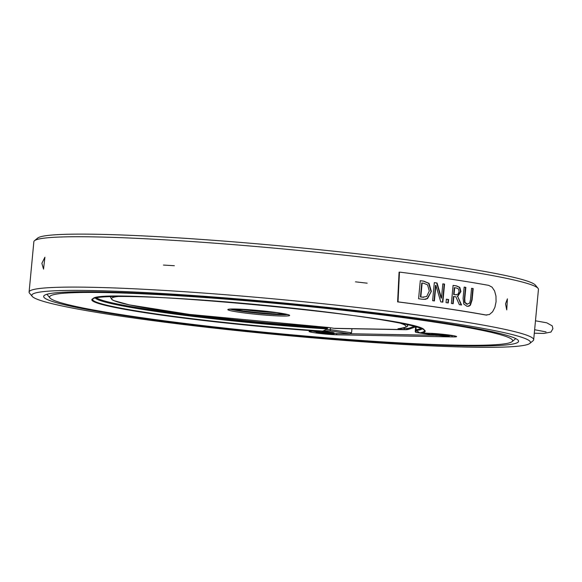 <?xml version="1.0" encoding="UTF-8"?>
<svg xmlns="http://www.w3.org/2000/svg" width="582" height="582" viewBox="0 0 582 582"><rect width="100%" height="100%" fill="white"/><g stroke="black" fill="none" stroke-linecap="round" stroke-linejoin="round"><path stroke-width="0.87" d="M438.304 335.436L416.305 332.482A1.193 0.909 -89 0 1 415.519 331.165L415.235 331.187A1.193 1.193 0 0 0 416.246 332.475A1.193 0.764 -81.5 0 0 416.305 332.482L419.186 332.533M415.934 332.315A1.193 0.764 -81.5 0 0 416.246 332.475L435.838 335.392M435.809 335.392L438.37 335.443M323.803 330.802L330.278 330.918L330.256 329.616L326.124 329.536M330.278 330.918L349.782 333.828L351.564 332.795L330.256 329.616L330.43 327.79M321.802 331.253A8.941 0.575 5.4 0 1 330.954 332.213A8.941 0.575 5.4 0 1 334.09 332.948L334.003 333.835A8.941 0.575 -174.6 0 0 330.874 333.1A8.941 0.575 -174.6 0 0 321.388 332.118A8.941 0.575 -174.6 0 0 316.193 332.155A8.941 0.575 -174.6 0 0 325.047 333.566A8.941 0.575 -174.6 0 0 334.003 333.835M316.193 332.155L316.281 331.26A8.941 0.575 5.4 0 1 316.288 331.238M399.899 323.097A147.879 9.479 5.4 0 1 397.986 328.735L403.588 329.572L333.937 328.306L328.343 327.47L333.872 328.299A1.193 0.764 98.5 0 1 333.806 328.292M397.986 328.735L398.263 328.735C405.88 327.499 408.891 326.378 407.313 325.374A149.072 9.559 -174.6 0 0 406.898 324.56M421.113 328.474A163.979 10.512 5.4 0 1 415.934 329.703L416.392 330.554L419.753 332.846L428.425 333.275A1.193 0.909 -89 0 1 428.337 333.268L421.317 333.144A167.449 10.738 -174.6 0 0 261.653 305.012A167.449 10.738 -174.6 0 0 94.466 301.971A167.449 10.738 -174.6 0 0 319.911 331.296L312.985 331.18A1.193 0.909 -89 0 1 312.898 331.173A16.1 1.033 -174.6 0 0 314.709 332.802A16.1 1.033 -174.6 0 0 337.305 334.817L452.745 336.913A16.1 1.033 -174.6 0 0 450.934 335.276A16.1 1.033 -174.6 0 0 428.337 333.268M312.898 331.173L322.821 331.085L327.142 328.932L327.826 327.448M415.934 329.703L416.203 326.866M431.189 321.591A232.545 14.906 -174.6 0 0 177.939 295.751A232.545 14.906 -174.6 0 0 49.987 297.984A232.545 14.906 -174.6 0 0 279.709 333.712A232.545 14.906 -174.6 0 0 512.058 341.663A232.545 14.906 -174.6 0 0 431.189 321.591M322.122 332.788L319.642 332.744L323.01 332.809L319.052 332.22L320.973 332.249L328.299 332.904L330.561 333.239L327.193 333.18L331.143 333.77L329.056 333.457M329.223 333.733L321.897 333.086M437.562 334.89L435.081 334.839L438.45 334.905L434.492 334.315L443.739 334.999L446.001 335.334L442.633 335.276L446.59 335.865L444.495 335.552M444.663 335.829L437.344 335.181M470.969 347.192A250.435 16.056 5.4 0 1 201.852 326.698A250.435 16.056 5.4 0 1 32.206 296.376A250.435 16.056 5.4 0 1 282.626 302.88A250.435 16.056 5.4 0 1 529.824 343.416A250.435 16.056 5.4 0 1 470.969 347.192M529.824 343.416L533.068 340.746A253.417 16.245 -174.6 0 0 533.687 339.757A253.417 16.245 -174.6 0 0 369.243 308.875A253.417 16.245 -174.6 0 0 89.279 287.246A253.417 16.245 -174.6 0 0 29.1 292.055A253.417 16.245 -174.6 0 0 29.522 293.146L32.206 296.376M538.023 288.308L535.338 285.078A250.435 16.056 -174.6 0 0 287.945 246.608A250.435 16.056 -174.6 0 0 37.721 238.045L34.476 240.715A253.417 16.245 5.4 0 1 94.037 236.889A253.417 16.245 5.4 0 1 366.354 257.63A253.417 16.245 5.4 0 1 538.023 288.308A253.417 16.245 5.4 0 1 538.445 289.4L533.687 339.757M29.1 292.055L33.858 241.705A253.417 16.245 5.4 0 1 34.476 240.715M41.882 263.319L44.909 257.237L43.534 269.11L41.882 263.319M163.44 265.057L174.367 265.727L163.44 265.057M355.486 281.834L367.162 283.179L355.486 281.834M505.525 303.819L507.402 298.85L506.733 309.879L505.525 303.819M486.828 315.088L485.534 314.986A253.417 16.245 -174.6 0 0 397.622 301.869L399.07 272.158L399.463 272.158L398.023 301.876A254.014 16.281 5.4 0 1 485.926 314.993L489.477 314.484L492.627 311.756L494.889 307.347L496.06 301.825L495.959 296.056L494.591 290.949L492.059 287.152L488.727 285.376A254.014 16.281 -174.6 0 0 400.816 272.26L399.463 272.165M435.038 321.664A238.511 15.292 5.4 0 1 518.169 340.288A238.511 15.292 5.4 0 1 279.673 334.09A238.511 15.292 5.4 0 1 44.247 295.489A238.511 15.292 5.4 0 1 189.165 296.049A238.511 15.292 5.4 0 1 435.038 321.664M515.696 338.564A235.528 15.096 5.4 0 1 515.303 338.993L512.058 341.663M49.987 297.984L47.302 294.754A235.528 15.096 5.4 0 1 46.996 294.259M455.597 294.754L458.078 294.186L459.089 291.458L458.485 288.934L456.448 287.988A254.014 16.281 -174.6 0 0 454.68 287.719L454.04 294.514A254.014 16.281 5.4 0 1 455.597 294.754L456.143 294.812M420.83 296.944A254.014 16.281 5.4 0 1 422.372 297.155L426.664 296.529L429.29 291.051L427.581 284.874L423.689 283.245A254.014 16.281 -174.6 0 0 422.146 283.034L420.83 296.944L420.437 296.936A253.417 16.245 5.4 0 1 421.986 297.147L423.58 297.264M448.256 302.96A254.014 16.281 -174.6 0 0 446.045 302.633L446.372 299.177A254.014 16.281 5.4 0 1 448.577 299.512L448.256 302.96M451.385 303.433L453.094 285.369A254.014 16.281 5.4 0 1 456.543 285.893L459.809 287.37L460.915 291.553L457.699 296.427L461.584 305.019A254.014 16.281 -174.6 0 0 459.351 304.67L455.881 296.835A254.014 16.281 -174.6 0 0 453.851 296.522L453.174 303.709A254.014 16.281 -174.6 0 0 451.385 303.433M431.342 291.364L427.595 298.515L425.34 299.33L422.117 299.221A254.014 16.281 -174.6 0 0 418.589 298.748L420.299 280.677A254.014 16.281 5.4 0 1 423.791 281.15L429.05 283.332L431.342 291.364L427.21 298.508L423.878 299.388M434.317 282.619A254.014 16.281 5.4 0 1 437.06 283.005L441.469 298.144L442.822 283.841A254.014 16.281 5.4 0 1 444.568 284.096L442.858 302.16A254.014 16.281 -174.6 0 0 440.756 301.854L435.889 285.362L434.412 300.938A254.014 16.281 -174.6 0 0 432.608 300.683L434.317 282.619M464.152 287.144A253.417 16.245 5.4 0 1 465.462 287.355L464.4 298.624L464.596 302.364L466.786 304.219L469.63 303.12L470.496 299.621L471.566 288.294A254.014 16.281 5.4 0 1 473.195 288.563L472.126 299.832L470.438 305.143L468.954 306.183L466.982 306.27L463.789 304.066L463.09 298.362L464.152 287.086A254.014 16.281 5.4 0 1 465.847 287.363L464.785 298.631L464.982 302.364L467.411 304.255M446.365 299.228A253.417 16.245 5.4 0 1 448.198 299.504L447.871 302.909M448.577 299.512L448.198 299.504M453.851 296.522L453.465 296.514L452.789 303.651M454.04 294.514L453.654 294.507A253.417 16.245 5.4 0 1 455.211 294.747M454.68 287.719L454.295 287.712L453.654 294.507M457.699 296.427L461.14 304.888M453.087 285.42A253.417 16.245 5.4 0 1 456.157 285.886L459.424 287.363L460.529 291.546L457.314 296.42M420.291 280.72A253.417 16.245 5.4 0 1 423.398 281.142L428.665 283.325L430.956 291.356M422.146 283.034L421.754 283.027L420.437 296.936M427.595 298.515L427.21 298.508M435.889 285.362L435.503 285.355L434.034 300.887M444.568 284.096L444.182 284.089L442.48 302.109M442.815 283.885A253.417 16.245 5.4 0 1 444.182 284.089M441.469 298.144L441.083 298.137L436.675 282.998L437.06 283.005M434.31 282.663A253.417 16.245 5.4 0 1 436.675 282.998M465.847 287.363L465.462 287.355M470.438 305.143L467.572 306.343M473.195 288.563L472.802 288.556L471.74 299.825L470.052 305.135M471.558 288.345A253.417 16.245 5.4 0 1 472.802 288.556M466.786 304.219L467.215 304.255M351.95 328.735L351.564 332.795M446.314 335.196A8.941 0.575 -174.6 0 0 436.835 334.214A8.941 0.575 -174.6 0 0 431.64 334.25A8.941 0.575 -174.6 0 0 440.487 335.661A8.941 0.575 -174.6 0 0 449.45 335.93A8.941 0.575 -174.6 0 0 446.314 335.196M414.311 326.342L410.128 327.833A19.679 15.03 -89 0 1 404.468 328.401L402.715 328.139M404.468 328.401A1.193 0.764 -81.5 0 1 403.588 329.572A20.872 15.94 91 0 0 405.167 329.703A20.872 15.94 91 0 0 409.583 328.976A1.193 0.742 -109.6 0 0 409.757 328.946A1.193 0.742 -109.6 0 0 410.128 327.833M238.78 312.17A31.006 1.986 -174.6 0 0 289.152 315.75A31.006 1.986 -174.6 0 0 248.441 309.675A31.006 1.986 -174.6 0 0 238.78 312.17M287.581 314.542A29.813 1.913 5.4 0 1 239.66 310.999A29.813 1.913 5.4 0 1 230.13 309.115M232.036 309.027A29.813 1.913 -174.6 0 0 239.719 310.41A29.813 1.913 -174.6 0 0 285.733 314.105M328.343 327.47A147.879 9.479 5.4 0 1 165.07 311.057A147.879 9.479 5.4 0 1 118.204 296.471M277.512 312.709A28.62 1.833 5.4 0 1 240.599 309.238A28.62 1.833 5.4 0 1 240.366 309.202M417.287 331.194L415.519 331.165L415.926 326.786M450.468 335.661A1.193 0.909 -89 0 1 450.373 335.654L452.971 335.61M452.876 335.596A12.862 0.822 5.4 0 1 450.373 335.654M335.116 333.566A1.193 0.909 -89 0 1 334.934 333.559A12.862 0.822 5.4 0 1 334.032 333.537M312.789 331.18L316.222 331.856A12.862 0.822 5.4 0 1 312.883 331.18M349.782 333.828L334.934 333.559M333.937 328.306A1.193 0.764 98.5 0 1 333.872 328.299L335.516 328.437A20.872 15.94 -89 0 1 333.937 328.306M111.053 296.594A149.072 9.559 -174.6 0 0 110.493 297.322L112.013 299.679L113.781 300.596L129.422 304.91L189.506 314.418L328.328 327.477M416.392 330.554A164.328 10.534 -174.6 0 0 422.074 328.874M95.339 297.991A164.328 10.534 -174.6 0 0 327.142 328.932M327.761 328.103A163.979 10.512 5.4 0 1 96.357 297.773M322.821 331.085A166.605 10.68 5.4 0 1 93.084 298.821C94.553 286.475 425.013 317.714 424.132 330.11A166.605 10.68 5.4 0 1 419.753 332.846M451.952 335.661A1.193 0.909 91 0 0 452.745 336.913M336.505 333.595A1.193 0.909 91 0 0 337.305 334.817M435.06 335.283L350.611 333.748M313.836 330.467A1.193 0.909 -89 0 1 312.985 331.18L309.857 331.238M485.926 314.993L485.534 314.986M398.023 301.876L397.622 301.869M460.915 291.553L460.529 291.546M459.809 287.37L459.424 287.363M456.543 285.893L456.157 285.886M422.372 297.155L421.986 297.147M423.791 281.15L423.398 281.142M429.05 283.332L428.665 283.325M464.785 298.631L464.4 298.624M464.982 302.364L464.596 302.364M472.126 299.832L471.74 299.825M335.516 328.437L405.167 329.703L409.757 328.946L415.643 326.851M228.872 309.224L250.536 309.835L274.646 312.316L288.796 314.891M415.657 326.713L415.235 331.187M349.942 333.835L334.032 333.544M110.565 296.609L110.493 297.322M407.378 324.669L407.313 325.374M428.425 333.275C442.174 334.053 451.348 335.065 455.953 336.301L455.844 336.221M456.339 294.819L455.953 294.812M423.74 297.264L423.347 297.257M535.476 320.806L546.767 322.814L552.267 325.905L552.9 328.714L550.965 332.067L543.915 333.428L534.305 333.217M534.632 329.725L546.062 331.915M431.72 333.399L431.64 334.25M449.53 335.079L449.45 335.93"/></g></svg>
